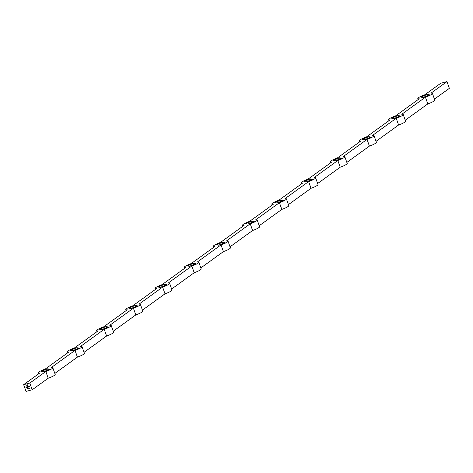 <?xml version="1.0" encoding="UTF-8"?>
<svg xmlns="http://www.w3.org/2000/svg" width="473" height="473" viewBox="0 0 473 473"><rect width="100%" height="100%" fill="white"/><g stroke="black" fill="none" stroke-linecap="round" stroke-linejoin="round"><path stroke-width="0.71" d="M26.825 385.093L27.647 384.809L27.836 386.388L27.576 384.951L27.079 385.081L27.168 386.453L27.15 385.247L27.487 385.128L27.209 385.649L27.736 385.832L27.103 386.601L26.825 385.093M27.665 386.323L27.889 385.832M29.019 388.611L28.646 388.705L28.611 388.014L29.024 388.623L28.628 388.723L28.546 388.262M28.303 388.8L27.931 388.895L27.889 388.203L28.303 388.806L27.907 388.907L27.889 388.203M26.926 387.482L26.719 386.825M27.653 387.292L27.487 386.831L27.978 386.695L28.285 387.133L27.984 386.754L27.653 387.292L27.511 386.825M28.285 387.121L28.008 386.737L27.931 387.026M27.99 387.198L27.635 387.085M29.45 386.825L29.497 386.299L29.829 386.731L29.509 386.358L29.45 386.825L29.314 386.358M29.823 386.725L29.409 386.518M28.622 386.536L28.617 387.056L28.309 386.867L28.622 386.536M28.835 386.979L28.445 386.571M26.033 391.384L23.65 384.661L29.817 383.065L32.199 389.787L26.033 391.384M29.007 386.932L28.794 386.494L29.249 386.624L28.959 386.955L28.818 386.482M29.332 386.849L28.918 386.648M27.41 388.877L27.558 388.286L27.789 388.942L27.41 388.877L27.564 388.298M27.251 386.689L27.31 387.393L27.251 386.689M27.529 387.316L27.002 387.21L27.138 386.914M26.589 387.517L26.311 387.221L26.707 387.381M26.766 387.393L26.317 387.387M29.468 388.493L29.095 388.593L29.054 387.901L29.468 388.504L29.078 388.605L28.995 388.15M26.086 387.689L25.838 387.074M434.439 99.117L449.35 88.339L446.967 81.616L440.801 83.213L424.795 94.777A7.745 1.236 -19.5 0 0 417.813 98.561A7.745 1.236 -19.5 0 0 419.261 98.774L395.594 115.879A7.745 1.236 -19.5 0 0 388.611 119.663A7.745 1.236 -19.5 0 0 390.059 119.876L366.398 136.981A7.745 1.236 -19.5 0 0 359.415 140.765A7.745 1.236 -19.5 0 0 360.864 140.978L337.196 158.083A7.745 1.236 -19.5 0 0 330.213 161.867A7.745 1.236 -19.5 0 0 331.662 162.079L307.994 179.184A7.745 1.236 -19.5 0 0 301.011 182.968A7.745 1.236 -19.5 0 0 302.46 183.181L278.792 200.286A7.745 1.236 -19.5 0 0 271.809 204.07A7.745 1.236 -19.5 0 0 273.258 204.283L249.59 221.388A7.745 1.236 -19.5 0 0 242.608 225.172A7.745 1.236 -19.5 0 0 244.056 225.385L220.394 242.489A7.745 1.236 -19.5 0 0 213.412 246.273A7.745 1.236 -19.5 0 0 214.86 246.486L191.193 263.591A7.745 1.236 -19.5 0 0 184.21 267.375A7.745 1.236 -19.5 0 0 185.658 267.588L161.991 284.693A7.745 1.236 -19.5 0 0 155.008 288.477A7.745 1.236 -19.5 0 0 156.457 288.69L132.789 305.789A7.745 1.236 -19.5 0 0 125.806 309.579A7.745 1.236 -19.5 0 0 127.255 309.791L103.593 326.89A7.745 1.236 -19.5 0 0 96.604 330.68A7.745 1.236 -19.5 0 0 98.059 330.893L74.391 347.992A7.745 1.236 -19.5 0 0 67.408 351.782A7.745 1.236 -19.5 0 0 68.857 351.995L45.189 369.094A7.745 1.236 -19.5 0 0 38.207 372.884A7.745 1.236 -19.5 0 0 39.655 373.096L23.65 384.661M32.199 389.787L48.205 378.223L45.822 371.494A7.745 1.236 -19.5 0 0 52.805 367.71A7.745 1.236 -19.5 0 0 51.356 367.497L75.024 350.398L77.406 357.121L54.833 373.434M45.822 371.494L29.817 383.065M75.024 350.398A7.745 1.236 -19.5 0 0 82.006 346.608A7.745 1.236 -19.5 0 0 80.558 346.396L104.226 329.297L106.602 336.019L84.034 352.332M104.226 329.297A7.745 1.236 -19.5 0 0 111.208 325.507A7.745 1.236 -19.5 0 0 109.76 325.294L133.421 308.195L135.804 314.917L113.23 331.23M133.421 308.195A7.745 1.236 -19.5 0 0 140.404 304.405A7.745 1.236 -19.5 0 0 138.956 304.192L162.623 287.093L165.006 293.816L142.432 310.128M162.623 287.093A7.745 1.236 -19.5 0 0 169.606 283.303A7.745 1.236 -19.5 0 0 168.157 283.091L191.825 265.992L194.208 272.714L171.634 289.027M191.825 265.992A7.745 1.236 -19.5 0 0 198.808 262.208A7.745 1.236 -19.5 0 0 197.359 261.989L221.027 244.89L223.41 251.612L200.836 267.925M221.027 244.89A7.745 1.236 -19.5 0 0 228.01 241.106A7.745 1.236 -19.5 0 0 226.561 240.887L250.229 223.788L252.606 230.511L230.032 246.823M250.229 223.788A7.745 1.236 -19.5 0 0 257.211 220.004A7.745 1.236 -19.5 0 0 255.763 219.785L279.425 202.686L281.807 209.409L259.234 225.722M279.425 202.686A7.745 1.236 -19.5 0 0 286.407 198.902A7.745 1.236 -19.5 0 0 284.959 198.69L308.627 181.585L311.009 188.307L288.435 204.62M308.627 181.585A7.745 1.236 -19.5 0 0 315.609 177.801A7.745 1.236 -19.5 0 0 314.161 177.588L337.828 160.483L340.211 167.211L317.637 183.518M337.828 160.483A7.745 1.236 -19.5 0 0 344.811 156.699A7.745 1.236 -19.5 0 0 343.363 156.486L367.03 139.381L369.407 146.11L346.839 162.416M367.03 139.381A7.745 1.236 -19.5 0 0 374.013 135.597A7.745 1.236 -19.5 0 0 372.564 135.384L396.226 118.28L398.609 125.008L376.035 141.321M396.226 118.28A7.745 1.236 -19.5 0 0 403.215 114.496A7.745 1.236 -19.5 0 0 401.76 114.283L425.428 97.178L427.811 103.906L405.237 120.219M446.967 81.616L430.962 93.181A7.745 1.236 -19.5 0 1 432.411 93.394L434.793 100.116A7.745 1.236 -19.5 0 1 427.811 103.906M397.976 115.589L391.549 118.209L393.849 118.569L400.276 115.95L397.976 115.589L398.378 116.725M368.774 136.691L362.353 139.31L364.648 139.671L371.074 137.052L368.774 136.691L369.177 137.826M339.579 157.793L333.152 160.412L335.446 160.773L341.873 158.153L339.579 157.793L339.981 158.928M310.377 178.895L303.95 181.514L306.244 181.874L312.671 179.255L310.377 178.895L310.779 180.03M281.175 199.996L274.748 202.615L277.048 202.976L283.469 200.357L281.175 199.996L281.577 201.126M251.973 221.092L245.546 223.717L247.846 224.078L254.273 221.459L251.973 221.092L252.375 222.227M222.771 242.194L216.35 244.819L218.644 245.18L225.071 242.56L222.771 242.194L223.173 243.329M193.575 263.295L187.148 265.921L189.442 266.281L195.869 263.662L193.575 263.295L193.977 264.431M164.373 284.397L157.947 287.022L160.241 287.383L166.667 284.764L164.373 284.397L164.775 285.532M135.172 305.499L128.745 308.124L131.045 308.485L137.466 305.86L135.172 305.499L135.574 306.634M105.97 326.601L99.543 329.226L101.843 329.586L108.27 326.961L105.97 326.601L106.372 327.736M76.768 347.702L70.347 350.327L72.641 350.688L79.068 348.063L76.768 347.702L77.17 348.838M47.572 368.804L41.145 371.423L43.439 371.79L49.866 369.165L47.572 368.804L47.974 369.939M427.178 94.488L420.751 97.107L423.051 97.473L429.472 94.848L427.178 94.488L427.58 95.623M425.428 97.178A7.745 1.236 -19.5 0 0 432.411 93.394M48.205 378.223A7.745 1.236 -19.5 0 0 55.187 374.439L52.805 367.71M398.609 125.008A7.745 1.236 -19.5 0 0 405.592 121.218L403.215 114.496M369.407 146.11A7.745 1.236 -19.5 0 0 376.396 142.32L374.013 135.597M340.211 167.211A7.745 1.236 -19.5 0 0 347.194 163.422L344.811 156.699M311.009 188.307A7.745 1.236 -19.5 0 0 317.992 184.523L315.609 177.801M281.807 209.409A7.745 1.236 -19.5 0 0 288.79 205.625L286.407 198.902M252.606 230.511A7.745 1.236 -19.5 0 0 259.588 226.727L257.211 220.004M223.41 251.612A7.745 1.236 -19.5 0 0 230.392 247.828L228.01 241.106M194.208 272.714A7.745 1.236 -19.5 0 0 201.191 268.93L198.808 262.208M165.006 293.816A7.745 1.236 -19.5 0 0 171.989 290.032L169.606 283.303M135.804 314.917A7.745 1.236 -19.5 0 0 142.787 311.133L140.404 304.405M106.602 336.019A7.745 1.236 -19.5 0 0 113.585 332.235L111.208 325.507M77.406 357.121A7.745 1.236 -19.5 0 0 84.389 353.337L82.006 346.608M28.327 386.855L28.469 386.559M27.759 388.936L27.428 388.865M27.02 387.192L27.162 386.896M26.748 387.281L26.37 387.387M26.677 387.245L26.376 387.221M27.913 385.82L27.576 384.951M27.6 384.939L26.884 385.253M27.026 385.513L27.316 386.411M27.73 385.826L27.316 385.944M27.505 386.482L27.103 386.601L26.748 385.601M417.813 98.561L418.167 99.567M388.611 119.663L388.966 120.668M359.415 140.765L359.77 141.77M330.213 161.867L330.568 162.872M301.011 182.968L301.366 183.973M271.809 204.07L272.164 205.075M242.608 225.172L242.968 226.177M213.412 246.273L213.766 247.278M184.21 267.375L184.565 268.38M155.008 288.477L155.363 289.482M125.806 309.579L126.161 310.584M96.604 330.68L96.965 331.679M67.408 351.782L67.763 352.781M38.207 372.884L38.561 373.883"/></g></svg>

